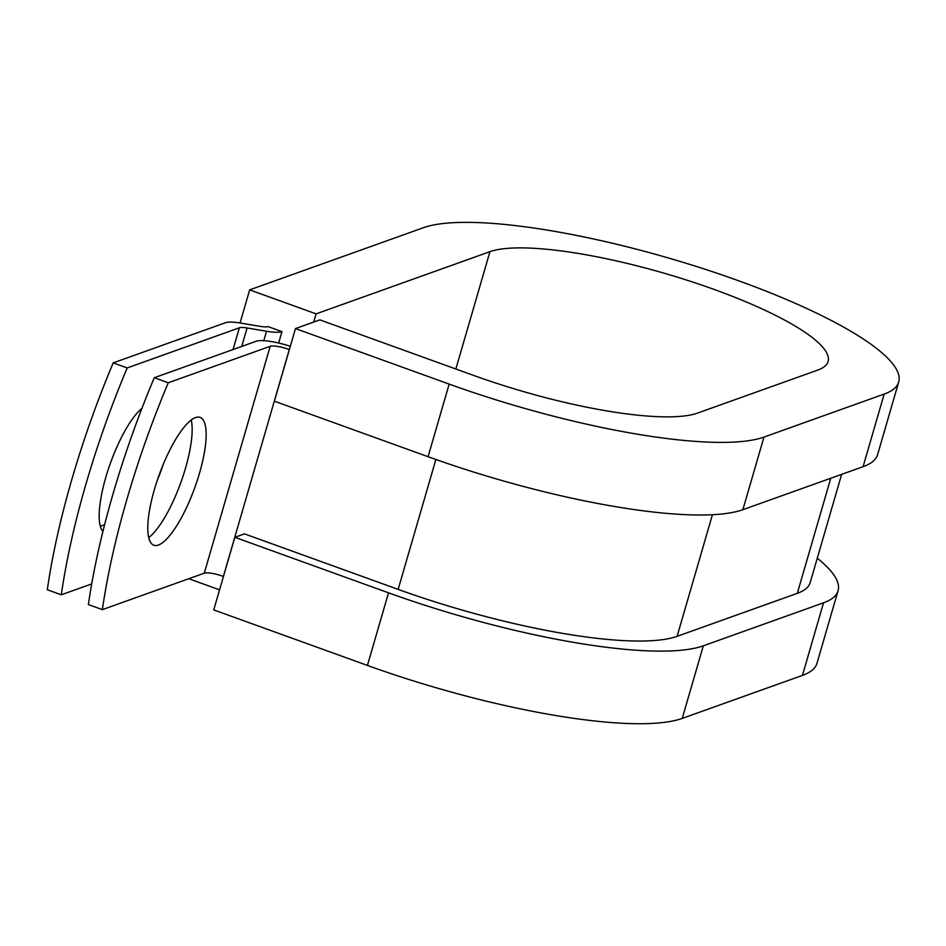 <?xml version="1.0" encoding="UTF-8"?>
<svg xmlns="http://www.w3.org/2000/svg" width="946" height="946" viewBox="0 0 946 946"><rect width="100%" height="100%" fill="white"/><g stroke="black" fill="none" stroke-linecap="round" stroke-linejoin="round"><path stroke-width="1.42" d="M102.925 531.486A67.982 18.92 -70.1 0 1 105.834 477.222A67.982 18.92 -70.1 0 1 141.947 408.353M154.446 489.366A67.982 18.92 109.9 0 0 153.879 545.239A67.982 18.92 109.9 0 0 199.488 473.248A67.982 18.92 109.9 0 0 200.067 417.375A67.982 18.92 109.9 0 0 154.446 489.366M148.735 537.576A67.982 18.92 109.9 0 0 185.511 468.199A67.982 18.92 109.9 0 0 191.222 419.989M290.327 346.283A30.97 6.657 -163.8 0 0 256.212 341.258L154.293 377.714A302.401 84.182 -70.1 0 0 88.38 604.589L102.369 609.638L204.277 573.181A15.479 3.335 -163.8 0 1 223.398 576.398L223.469 576.421M154.293 377.714L168.282 382.775L270.189 346.307A15.479 3.335 -163.8 0 1 289.31 349.523L289.381 349.559M104.628 524.723L100.335 526.26M239.373 327.801A15.479 3.335 16.2 0 1 247.095 327.978L266.524 331.254A30.97 6.657 -163.8 0 0 281.967 331.62L267.978 326.571A15.479 3.335 -163.8 0 1 260.256 326.382L240.828 323.118A30.97 6.657 16.2 0 0 225.385 322.752L113.213 362.874A302.401 84.182 109.9 0 0 47.3 589.748L61.289 594.798A302.401 84.182 109.9 0 1 127.202 367.935L239.373 327.801L233.047 349.547M163.22 464.427A67.982 18.92 -70.1 0 1 157.166 480.651M91.715 583.907L61.289 594.798M168.282 382.775A302.401 84.182 109.9 0 0 102.369 609.638M113.213 362.874L127.202 367.935M281.967 331.62L278.656 343.031M841.644 474.348L810.178 582.641A225.952 48.613 -163.8 0 1 797.312 593.331L677.1 636.339A225.952 48.613 -163.8 0 1 398.136 589.382L244.446 533.863L234.833 537.304L213.737 609.91L367.426 665.428A254.982 54.856 -163.8 0 0 682.232 718.404L802.445 675.397A254.982 54.856 -163.8 0 0 816.966 663.335L838.061 590.742A254.982 54.856 -163.8 0 1 823.54 602.803L703.327 645.811A254.982 54.856 -163.8 0 1 388.522 592.823L234.833 537.304M449.161 384.1L295.471 328.581L274.375 401.187L428.065 456.705A254.982 54.856 -163.8 0 0 742.87 509.693L863.083 466.685A254.982 54.856 -163.8 0 0 877.604 454.612L898.7 382.018A254.982 54.856 -163.8 0 1 884.179 394.08L763.966 437.087A254.982 54.856 -163.8 0 1 449.161 384.1L428.065 456.705M455.854 369.011L489.945 251.671A181.443 39.034 -163.8 0 1 689.717 281.068A181.443 39.034 -163.8 0 1 828.081 361.502A181.443 39.034 -163.8 0 1 817.746 370.087L697.533 413.095A181.443 39.034 -163.8 0 1 473.52 375.385L319.831 319.866L295.471 328.581M489.945 251.671L316.106 313.871L249.673 289.866L423.512 227.679A254.982 54.856 -163.8 0 1 704.262 268.995A254.982 54.856 -163.8 0 1 898.7 382.018M817.273 558.223A254.982 54.856 -163.8 0 1 838.061 590.742M249.673 289.866L240.048 322.988M313.717 322.054L316.106 313.871M188.798 578.727L219.567 589.843M270.189 346.307L204.277 573.181M247.095 327.978L241.727 346.437M266.524 331.254L263.78 340.69M289.31 349.523L223.398 576.398M435.881 459.484L398.136 589.382M712.433 514.707L677.1 636.339M830.754 478.25L797.312 593.331M103.161 530.505L101.861 530.032M388.522 592.823L367.426 665.428M763.966 437.087L742.87 509.693M703.327 645.811L682.232 718.404M884.179 394.08L863.083 466.685M823.54 602.803L802.445 675.397"/></g></svg>
